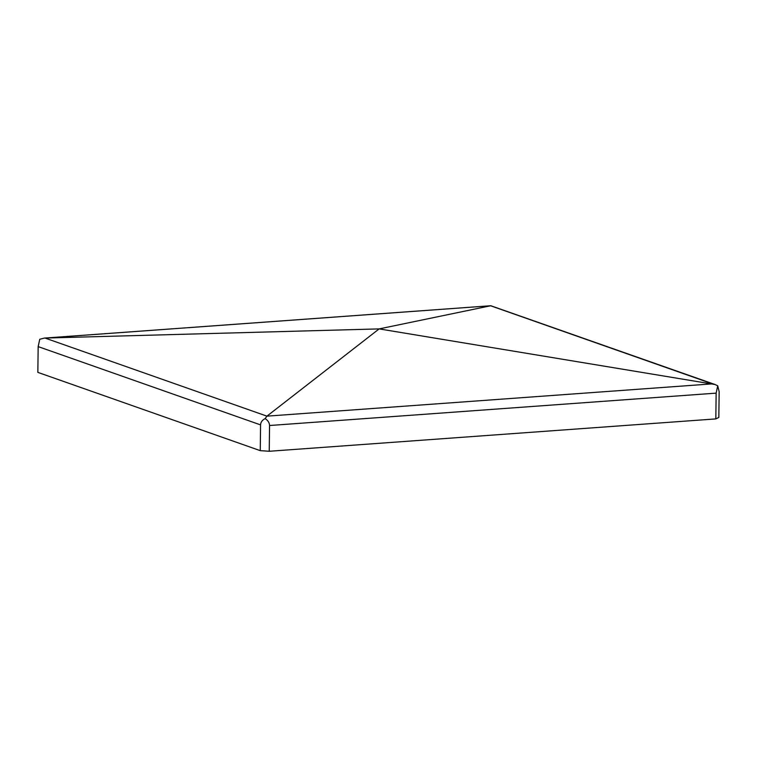 <?xml version="1.0" encoding="UTF-8"?>
<svg xmlns="http://www.w3.org/2000/svg" width="757" height="757" viewBox="0 0 757 757"><rect width="100%" height="100%" fill="white"/><g stroke="black" fill="none" stroke-linecap="round" stroke-linejoin="round"><path stroke-width="1.14" d="M490.81 305.733L44.389 338.086L39.752 339.268L38.162 346.611L260.569 424.895C260.692 422.188 262.215 420.088 265.139 418.602C268.016 420.485 269.483 422.785 269.549 425.51L269.237 451.267L715.829 418.905L718.838 417.419L719.15 391.653L717.731 385.796L715.024 384.509L379.153 328.898L490.81 305.733L715.024 384.509M717.731 385.796L716.141 393.138L715.829 418.905M45.051 338.057L490.593 305.762L712.469 383.856L266.928 416.151L45.051 338.057L379.153 328.898L266.928 416.151L265.139 418.602M38.162 346.611L37.85 372.378L260.257 450.652L269.237 451.267M260.569 424.895L260.257 450.652M269.549 425.51L716.141 393.138"/></g></svg>
